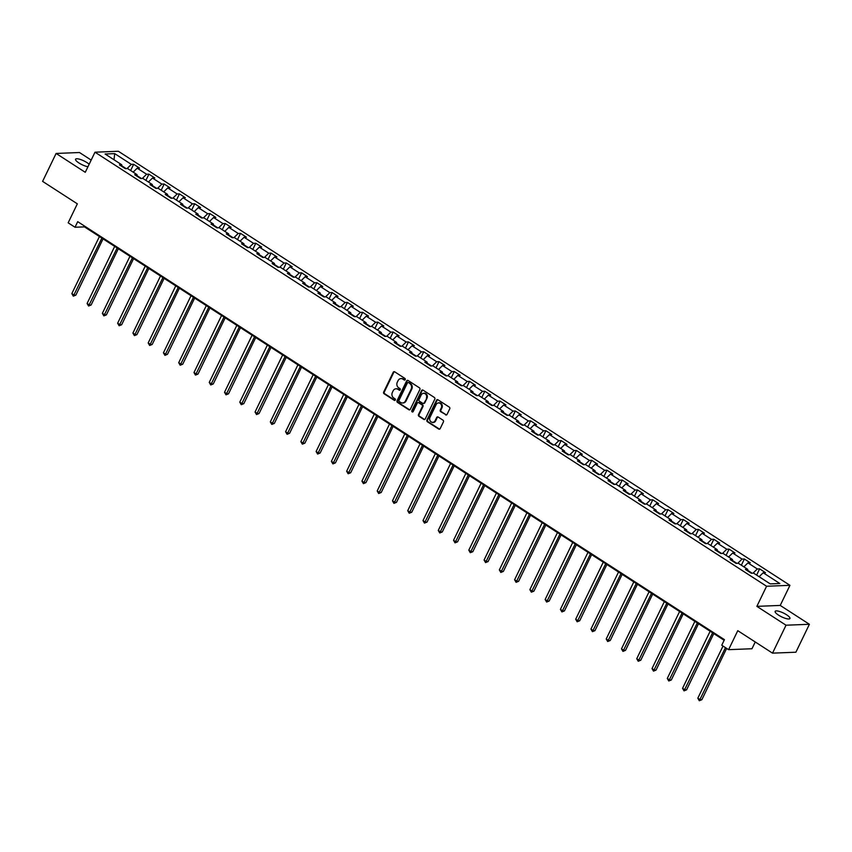 <?xml version="1.0" encoding="UTF-8"?>
<svg xmlns="http://www.w3.org/2000/svg" width="852" height="852" viewBox="0 0 852 852"><rect width="100%" height="100%" fill="white"/><g stroke="black" fill="none" stroke-linecap="round" stroke-linejoin="round"><path stroke-width="1.28" d="M405.201 379.63A0.884 0.767 -92.3 0 0 404.902 378.426L394.7 371.823A1.257 1.097 -92.3 0 0 393.209 372.303L383.666 392.037A1.257 1.097 -92.3 0 0 384.092 393.752L394.295 400.355A0.884 0.767 -92.3 0 0 395.04 398.821L393.72 397.969A4.036 3.514 -92.3 0 1 392.346 392.474L393.134 390.823A4.036 3.514 -92.3 0 1 397.905 389.3L399.226 390.152A0.884 0.767 -92.3 0 0 399.971 388.618L398.651 387.767A4.036 3.514 -92.3 0 1 397.277 382.271L398.065 380.631A4.036 3.514 -92.3 0 1 402.836 379.108L404.157 379.96A0.884 0.767 -92.3 0 0 405.201 379.63M786.588 614.782A8.222 2.119 25.8 0 0 775.139 611.363A8.222 2.119 25.8 0 0 778.494 615.101A8.222 2.119 25.8 0 0 789.942 618.52A8.222 2.119 25.8 0 0 786.588 614.782M89.162 164.255A8.222 2.119 25.8 0 0 87 162.636A8.222 2.119 25.8 0 0 75.562 159.218A8.222 2.119 25.8 0 0 78.916 162.956A8.222 2.119 25.8 0 0 87.958 166.747M445.575 414.86A1.257 1.097 -92.3 0 0 447.066 414.381L449.739 408.843A1.257 1.097 -92.3 0 0 449.313 407.128L437.971 399.801A1.257 1.097 -92.3 0 0 436.48 400.27L426.937 420.015A1.257 1.097 -92.3 0 0 427.374 421.729L438.705 429.057A1.257 1.097 -92.3 0 0 440.196 428.577L443.434 421.889A1.257 1.097 -92.3 0 0 442.997 420.174L438.152 417.033A1.257 1.097 -92.3 0 0 436.661 417.512L435.052 420.835A3.376 2.939 -92.3 0 1 429.919 417.512L436.192 404.519A3.376 2.939 -92.3 0 1 441.336 407.842L440.292 410.004A1.257 1.097 -92.3 0 0 440.718 411.718L446.203 414.828A1.257 1.097 -92.3 0 0 446.469 414.956M91.175 160.08L79.481 152.519L56.104 153.456L42.6 181.38L77.34 203.83L68.16 222.819L75.019 227.25L77.713 221.669L724.445 639.66L721.75 645.241L728.598 649.671L751.975 648.745L755.245 641.971M786.023 625.208L809.4 624.282L780.23 605.431L756.864 606.358L786.023 625.208L772.519 653.143L737.779 630.682L728.598 649.671M756.864 606.358L766.576 586.251L94.987 152.199L118.364 151.262L789.953 585.324L766.576 586.251M56.104 153.456L85.264 172.306L94.987 152.199M419.866 389.534A1.257 1.097 -92.3 0 0 419.429 387.82L408.097 380.493A1.257 1.097 -92.3 0 0 406.606 380.961L397.064 400.696A1.257 1.097 -92.3 0 0 397.49 402.421L408.832 409.748A1.257 1.097 -92.3 0 0 410.323 409.269L419.866 389.534M423.039 390.141L434.371 397.469A1.257 1.097 -92.3 0 1 434.797 399.183L425.255 418.928A1.257 1.097 -92.3 0 1 423.774 419.397L418.918 416.266A1.257 1.097 -92.3 0 1 418.492 414.551L422.358 406.542A1.257 1.097 -92.3 0 0 421.921 404.828L418.705 402.74A1.257 1.097 -92.3 0 0 417.214 403.22L413.188 411.559A0.884 0.767 -92.3 0 1 411.846 410.685L421.548 390.621A1.257 1.097 -92.3 0 1 423.039 390.141M809.4 624.282L795.896 652.217L772.519 653.143M759.633 568.87L757.332 568.966L747.928 562.895L750.239 562.799L744.371 559.008L742.06 559.093L732.667 553.023L734.967 552.927L729.099 549.135L726.788 549.231L717.395 543.161L719.706 543.065L713.827 539.273L711.526 539.359L702.133 533.288L704.434 533.192L698.565 529.401L696.254 529.497L686.861 523.416L689.172 523.33L683.293 519.528L680.993 519.624L671.589 513.554L673.9 513.458L668.032 509.666L665.721 509.752L656.328 503.681L658.628 503.596L652.76 499.794L650.449 499.89L641.055 493.819L643.366 493.723L637.488 489.932L635.187 490.017L625.794 483.947L628.094 483.861L622.226 480.059L619.915 480.155L610.522 474.085L612.822 473.989L606.954 470.197L604.654 470.283L595.25 464.212L597.561 464.116L591.682 460.325L589.382 460.421L579.988 454.34L582.289 454.254L576.421 450.452L574.11 450.548L564.716 444.478L567.027 444.382L561.148 440.59L558.848 440.686L549.455 434.605L551.755 434.52L545.887 430.718L543.576 430.814L534.183 424.743L536.483 424.647L530.615 420.856L528.315 420.941L518.911 414.871L521.222 414.786L515.343 410.983L513.042 411.079L503.649 405.009L505.95 404.913L500.081 401.122L497.77 401.207L488.377 395.136L490.688 395.04L484.809 391.249L482.509 391.345L473.105 385.274L475.416 385.179L469.548 381.387L467.237 381.472L457.843 375.402L460.144 375.306L454.276 371.515L451.965 371.61L442.571 365.529L444.882 365.444L439.004 361.642L436.703 361.738L427.31 355.667L429.61 355.572L423.742 351.78L421.431 351.865L412.038 345.795L414.349 345.71L408.47 341.908L406.17 342.003L396.766 335.933L399.077 335.837L393.209 332.046L390.898 332.131L381.504 326.06L383.805 325.975L377.937 322.173L375.625 322.269L366.232 316.198L368.543 316.103L362.664 312.311L360.364 312.396L350.971 306.326L353.271 306.23L347.403 302.439L345.092 302.535L335.699 296.453L338.01 296.368L332.131 292.566L329.83 292.662L320.427 286.591L322.738 286.496L316.869 282.704L314.558 282.8L305.165 276.719L307.465 276.634L301.597 272.832L299.286 272.928L289.893 266.857L292.204 266.761L286.325 262.97L284.025 263.055L274.632 256.985L276.932 256.899L271.064 253.097L268.753 253.193L259.359 247.123L261.66 247.027L255.792 243.235L253.491 243.321L244.087 237.25L246.398 237.154L240.53 233.363L238.219 233.459L228.826 227.388L231.126 227.292L225.258 223.501L222.947 223.586L213.554 217.516L215.865 217.42L209.986 213.628L207.686 213.724L198.292 207.643L200.593 207.558L194.725 203.756L192.414 203.852L183.02 197.781L185.321 197.685L179.452 193.894L177.152 193.979L167.748 187.909L170.059 187.823L164.18 184.021L161.88 184.117L152.487 178.047L154.787 177.951L148.919 174.159L146.608 174.245L137.215 168.174L139.526 168.089L133.647 164.287L131.346 164.383L114.7 153.626L105.105 154.01L121.74 164.766L119.44 164.851L125.308 168.653L127.608 168.558L137.012 174.628L134.701 174.724L140.58 178.515L142.88 178.419L152.274 184.501L149.973 184.586L155.841 188.388L158.153 188.292L167.546 194.362L165.235 194.458L171.114 198.25L173.414 198.165L182.807 204.235L180.507 204.32L186.375 208.122L188.686 208.026L198.079 214.097L195.779 214.193L201.647 217.984L203.947 217.899L213.351 223.97L211.04 224.065L216.919 227.857L219.22 227.761L228.613 233.831L226.312 233.927L232.181 237.719L234.492 237.633L243.885 243.704L241.574 243.8L247.453 247.591L249.753 247.495L259.157 253.576L256.846 253.662L262.714 257.464L265.025 257.368L274.419 263.438L272.118 263.534L277.986 267.326L280.297 267.24L289.691 273.311L287.38 273.396L293.258 277.198L295.559 277.102L304.952 283.173L302.652 283.269L308.52 287.06L310.831 286.975L320.224 293.045L317.913 293.131L323.792 296.933L326.092 296.837L335.496 302.907L333.185 303.003L339.053 306.795L341.364 306.709L350.758 312.78L348.457 312.876L354.325 316.667L356.637 316.571L366.03 322.652L363.719 322.738L369.598 326.54L371.898 326.444L381.291 332.514L378.991 332.61L384.859 336.402L387.17 336.306L396.563 342.387L394.252 342.472L400.131 346.274L402.432 346.178L411.835 352.249L409.524 352.345L415.393 356.136L417.704 356.051L427.097 362.121L424.797 362.207L430.665 366.009L432.976 365.913L442.369 371.983L440.058 372.079L445.937 375.87L448.237 375.785L457.63 381.856L455.33 381.952L461.198 385.743L463.509 385.647L472.903 391.718L470.592 391.813L476.47 395.605L478.771 395.52L488.175 401.59L485.864 401.686L491.732 405.477L494.043 405.382L503.436 411.463L501.136 411.548L507.004 415.35L509.315 415.254L518.708 421.325L516.397 421.42L522.276 425.212L524.576 425.127L533.97 431.197L531.669 431.282L537.537 435.084L539.848 434.989L549.242 441.059L546.941 441.155L552.81 444.946L555.11 444.861L564.514 450.932L562.203 451.017L568.082 454.819L570.382 454.723L579.775 460.794L577.475 460.889L583.343 464.681L585.654 464.596L595.047 470.666L592.736 470.762L598.615 474.553L600.916 474.457L610.309 480.539L608.008 480.624L613.877 484.426L616.188 484.33L625.581 490.401L623.281 490.496L629.149 494.288L631.449 494.192L640.853 500.273L638.542 500.358L644.421 504.16L646.721 504.065L656.115 510.135L653.814 510.231L659.682 514.022L661.993 513.937L671.387 520.008L669.076 520.093L674.954 523.895L677.255 523.799L686.659 529.869L684.348 529.965L690.216 533.757L692.527 533.672L701.92 539.742L699.62 539.838L705.488 543.629L707.799 543.533L717.192 549.604L714.881 549.7L720.76 553.491L723.06 553.406L732.454 559.476L730.153 559.572L736.021 563.364L738.333 563.268L747.726 569.349L745.415 569.434L751.294 573.236L753.594 573.14L770.24 583.897L779.836 583.513L763.2 572.757L765.511 572.672L759.633 568.87L756.629 575.1M752.124 573.194L747.811 570.414M753.019 573.162L757.332 568.966M743.871 566.857L747.928 562.895M747.726 569.349L747.864 571.021M736.852 563.332L732.55 560.541M737.747 563.3L742.06 559.093M728.598 556.984L732.667 553.023M732.454 559.476L732.603 561.148M721.591 553.459L717.277 550.68M722.485 553.427L726.788 549.231M713.337 547.112L717.395 543.161M717.192 549.604L717.331 551.287M706.319 543.597L702.016 540.807M707.213 543.555L711.526 539.359M698.065 537.25L702.133 533.288M701.92 539.742L702.059 541.414M691.057 533.725L686.744 530.945M691.952 533.693L696.254 529.497M682.793 527.377L686.861 523.416M686.659 529.869L686.797 531.542M675.785 523.863L671.472 521.073M676.68 523.82L680.993 519.624M667.531 517.515L671.589 513.554M671.387 520.008L671.525 521.68M660.513 513.99L656.21 511.211M661.408 513.958L665.721 509.752M652.259 507.643L656.328 503.681M656.115 510.135L656.264 511.807M645.252 504.128L640.938 501.338M646.146 504.086L650.449 499.89M636.998 497.781L641.055 493.819M640.853 500.273L640.992 501.945M629.979 494.256L625.677 491.466M630.874 494.224L635.187 490.017M621.726 487.908L625.794 483.947M625.581 490.401L625.719 492.073M614.718 484.383L610.405 481.604M615.613 484.351L619.915 480.155M606.454 478.047L610.522 474.085M610.309 480.539L610.458 482.211M599.446 474.521L595.133 471.731M600.341 474.489L604.654 470.283M591.192 468.174L595.25 464.212M595.047 470.666L595.186 472.338M584.174 464.649L579.871 461.869M585.068 464.617L589.382 460.421M575.92 458.301L579.988 454.34M579.775 460.794L579.914 462.476M568.912 454.787L564.599 451.997M569.807 454.744L574.11 450.548M560.659 448.44L564.716 444.478M564.514 450.932L564.652 452.604M553.64 444.914L549.327 442.135M554.535 444.882L558.848 440.686M545.386 438.567L549.455 434.605M549.242 441.059L549.38 442.731M538.379 435.052L534.066 432.262M539.273 435.01L543.576 430.814M530.114 428.705L534.183 424.743M533.97 431.197L534.119 432.869M523.107 425.18L518.793 422.39M524.001 425.148L528.315 420.941M514.853 418.833L518.911 414.871M518.708 421.325L518.847 422.997M507.835 415.307L503.532 412.528M508.729 415.275L513.042 411.079M499.581 408.971L503.649 405.009M503.436 411.463L503.575 413.135M492.573 405.445L488.26 402.655M493.468 405.414L497.77 401.207M484.309 399.098L488.377 395.136M488.175 401.59L488.313 403.262M477.301 395.573L472.988 392.793M478.196 395.541L482.509 391.345M469.047 389.226L473.105 385.274M472.903 391.718L473.041 393.4M462.04 385.711L457.726 382.921M462.934 385.668L467.237 381.472M453.775 379.364L457.843 375.402M457.63 381.856L457.78 383.528M446.767 375.838L442.454 373.059M447.662 375.807L451.965 371.61M438.514 369.491L442.571 365.529M442.369 371.983L442.507 373.655M431.495 365.977L427.193 363.186M432.39 365.934L436.703 361.738M423.242 359.629L427.31 355.667M427.097 362.121L427.235 363.793M416.234 356.104L411.921 353.324M417.129 356.072L421.431 351.865M407.97 349.757L412.038 345.795M411.835 352.249L411.974 353.921M400.962 346.242L396.649 343.452M401.856 346.2L406.17 342.003M392.708 339.895L396.766 335.933M396.563 342.387L396.702 344.059M385.69 336.37L381.387 333.579M386.595 336.338L390.898 332.131M377.436 330.022L381.504 326.06M381.291 332.514L381.44 334.186M370.428 326.497L366.115 323.717M371.323 326.465L375.625 322.269M362.175 320.16L366.232 316.198M366.03 322.652L366.168 324.324M355.156 316.635L350.854 313.845M356.051 316.603L360.364 312.396M346.902 310.288L350.971 306.326M350.758 312.78L350.896 314.452M339.895 306.763L335.582 303.983M340.789 306.731L345.092 302.535M331.63 300.415L335.699 296.453M335.496 302.907L335.635 304.59M324.623 296.901L320.309 294.11M325.517 296.858L329.83 292.662M316.369 290.553L320.427 286.591M320.224 293.045L320.363 294.717M309.351 287.028L305.048 284.248M310.245 286.996L314.558 282.8M301.097 280.681L305.165 276.719M304.952 283.173L305.101 284.845M294.089 277.166L289.776 274.376M294.984 277.124L299.286 272.928M285.835 270.819L289.893 266.857M289.691 273.311L289.829 274.983M278.817 267.294L274.514 264.503M279.712 267.262L284.025 263.055M270.563 260.946L274.632 256.985M274.419 263.438L274.557 265.11M263.556 257.421L259.242 254.641M264.45 257.389L268.753 253.193M255.291 251.084L259.359 247.123M259.157 253.576L259.296 255.249M248.283 247.559L243.97 244.769M249.178 247.527L253.491 243.321M240.03 241.212L244.087 237.25M243.885 243.704L244.023 245.376M233.011 237.687L228.709 234.907M233.906 237.655L238.219 233.459M224.758 231.339L228.826 227.388M228.613 233.831L228.751 235.514M217.75 227.825L213.437 225.035M218.644 227.782L222.947 223.586M209.496 221.477L213.554 217.516M213.351 223.97L213.49 225.642M202.478 217.952L198.175 215.173M203.372 217.92L207.686 213.724M194.224 211.605L198.292 207.643M198.079 214.097L198.218 215.769M187.216 208.09L182.903 205.3M188.111 208.048L192.414 203.852M178.952 201.743L183.02 197.781M182.807 204.235L182.956 205.907M171.944 198.218L167.631 195.438M172.839 198.186L177.152 193.979M163.69 191.87L167.748 187.909M167.546 194.362L167.684 196.035M156.672 188.356L152.37 185.566M157.567 188.313L161.88 184.117M148.418 182.008L152.487 178.047M152.274 184.501L152.412 186.173M141.411 178.483L137.097 175.693M142.305 178.451L146.608 174.245M133.157 172.136L137.215 168.174M137.012 174.628L137.151 176.3M126.139 168.611L121.825 165.831M127.033 168.579L131.346 164.383M114.04 159.782L114.7 153.626M121.74 164.766L121.879 166.438M780.23 605.431L789.953 585.324M75.019 227.25L84.486 226.877L724.147 640.289M759.132 576.719L763.2 572.757M84.795 226.249L84.486 226.877M130.644 170.517L133.647 164.287M145.905 180.379L148.919 174.159M161.177 190.252L164.18 184.021M176.449 200.113L179.452 193.894M191.711 209.986L194.725 203.756M206.983 219.848L209.986 213.628M222.244 229.72L225.258 223.501M237.516 239.593L240.53 233.363M252.788 249.455L255.792 243.235M268.05 259.327L271.064 253.097M283.322 269.189L286.325 262.97M298.583 279.062L301.597 272.832M313.855 288.924L316.869 282.704M329.128 298.796L332.131 292.566M344.389 308.669L347.403 302.439M359.661 318.531L362.664 312.311M374.923 328.403L377.937 322.173M390.195 338.265L393.209 332.046M405.467 348.138L408.47 341.908M420.728 358L423.742 351.78M436 367.872L439.004 361.642M451.262 377.734L454.276 371.515M466.534 387.607L469.548 381.387M481.806 397.479L484.809 391.249M497.067 407.341L500.081 401.122M512.34 417.214L515.343 410.983M527.601 427.076L530.615 420.856M542.873 436.948L545.887 430.718M558.145 446.81L561.148 440.59M573.407 456.683L576.421 450.452M588.679 466.555L591.682 460.325M603.951 476.417L606.954 470.197M619.212 486.29L622.226 480.059M634.484 496.152L637.488 489.932M649.746 506.024L652.76 499.794M665.018 515.886L668.032 509.666M680.29 525.759L683.293 519.528M695.552 535.62L698.565 529.401M710.824 545.493L713.827 539.273M726.085 555.366L729.099 549.135M741.357 565.227L744.371 559.008M404.881 379.981A0.884 0.767 -92.3 0 1 404.796 379.939L403.475 379.076A4.036 3.514 -92.3 0 0 401.303 378.586M396.372 388.789A4.036 3.514 -92.3 0 1 398.544 389.279L399.865 390.131A0.884 0.767 -92.3 0 0 399.95 390.184M394.433 371.706A1.257 1.097 -92.3 0 0 393.837 372.281L384.295 392.016A1.257 1.097 -92.3 0 0 384.721 393.73L394.934 400.333A0.884 0.767 -92.3 0 0 395.019 400.376M407.831 380.365A1.257 1.097 -92.3 0 0 407.235 380.94L397.692 400.674A1.257 1.097 -92.3 0 0 398.129 402.389L409.461 409.716A1.257 1.097 -92.3 0 0 409.727 409.844M408.406 382.708A0.884 0.767 -92.3 0 0 407.362 383.038L398.992 400.365A0.884 0.767 -92.3 0 0 399.29 401.569L400.685 402.463A4.036 3.514 -92.3 0 0 405.456 400.941L411.186 389.098A4.036 3.514 -92.3 0 0 409.801 383.602L409.045 382.686A0.884 0.767 -92.3 0 0 408.321 382.654M402.858 402.953A4.036 3.514 -92.3 0 0 406.084 400.919L405.456 400.941M409.045 382.686L410.44 383.581A4.036 3.514 -92.3 0 1 411.814 389.076L406.084 400.919M418.449 402.623A1.257 1.097 -92.3 0 1 419.344 402.719L422.56 404.796A1.257 1.097 -92.3 0 1 422.986 406.521L419.12 414.519A1.257 1.097 -92.3 0 0 419.546 416.234L424.402 419.376A1.257 1.097 -92.3 0 0 424.658 419.493M422.773 390.024A1.257 1.097 -92.3 0 0 422.177 390.589L412.474 410.664A0.884 0.767 -92.3 0 0 412.869 411.91M426.373 398.235A3.376 2.939 -92.3 0 0 421.229 394.913L419.024 399.492A1.257 1.097 -92.3 0 0 419.45 401.207L422.667 403.294A1.257 1.097 -92.3 0 0 424.158 402.815L427.001 398.214A3.376 2.939 -92.3 0 0 423.987 393.219M423.561 403.39A1.257 1.097 -92.3 0 0 424.786 402.794L424.158 402.815M427.001 398.214L424.786 402.794M438.95 402.815A3.376 2.939 -92.3 0 1 441.964 407.81L440.921 409.982A1.257 1.097 -92.3 0 0 441.357 411.697L446.203 414.828M432.933 422.507A3.376 2.939 -92.3 0 0 435.692 420.803L435.052 420.835M437.885 416.916A1.257 1.097 -92.3 0 0 437.289 417.491L435.692 420.803M437.715 399.673A1.257 1.097 -92.3 0 0 437.119 400.248L427.576 419.983A1.257 1.097 -92.3 0 0 428.002 421.708L439.334 429.025A1.257 1.097 -92.3 0 0 439.6 429.152M99.428 236.526L71.834 293.61L74.284 295.197L75.86 295.133L103.049 238.869M75.86 295.133L73.315 296.155L101.878 238.113M73.315 296.155L71.834 293.61M114.69 246.398L87.096 303.482L89.545 305.059L91.121 304.995L118.321 248.741M91.121 304.995L88.587 306.017L117.139 247.975M88.587 306.017L87.096 303.482M129.962 256.26L102.368 313.344L104.817 314.931L106.394 314.867L133.594 258.614M106.394 314.867L103.848 315.89L132.411 257.847M103.848 315.89L102.368 313.344M145.234 266.133L117.64 323.217L120.079 324.793L121.666 324.729L148.855 268.476M121.666 324.729L119.12 325.752L147.673 267.709M119.12 325.752L117.64 323.217M160.495 276.005L132.901 333.079L135.351 334.666L136.927 334.602L164.127 278.348M136.927 334.602L134.392 335.624L162.945 277.582M134.392 335.624L132.901 333.079M175.768 285.867L148.173 342.951L150.623 344.527L152.199 344.464L179.389 288.21M152.199 344.464L149.654 345.486L178.217 287.454M149.654 345.486L148.173 342.951M191.029 295.74L163.435 352.813L165.884 354.4L167.461 354.336L194.661 298.083M167.461 354.336L164.926 355.359L193.479 297.316M164.926 355.359L163.435 352.813M206.301 305.602L178.707 362.686L181.156 364.262L182.733 364.209L209.933 307.945M182.733 364.209L180.187 365.22L208.751 307.189M180.187 365.22L178.707 362.686M221.573 315.474L193.979 372.558L196.418 374.135L198.005 374.071L225.194 317.817M198.005 374.071L195.459 375.093L224.012 317.05M195.459 375.093L193.979 372.558M236.835 325.336L209.241 382.42L211.69 384.007L213.266 383.943L240.466 327.679M213.266 383.943L210.732 384.966L239.284 326.923M210.732 384.966L209.241 382.42M252.107 335.209L224.513 392.293L226.962 393.869L228.538 393.805L255.728 337.552M228.538 393.805L225.993 394.827L254.556 336.785M225.993 394.827L224.513 392.293M267.368 345.071L239.774 402.155L242.224 403.742L243.81 403.678L271 347.424M243.81 403.678L241.265 404.7L269.818 346.657M241.265 404.7L239.774 402.155M282.64 354.943L255.046 412.027L257.496 413.603L259.072 413.539L286.272 357.286M259.072 413.539L256.527 414.562L285.09 356.53M256.527 414.562L255.046 412.027M297.912 364.816L270.318 421.889L272.757 423.476L274.344 423.412L301.533 367.159M274.344 423.412L271.799 424.434L300.351 366.392M271.799 424.434L270.318 421.889M313.174 374.678L285.58 431.762L288.029 433.338L289.605 433.285L316.806 377.021M289.605 433.285L287.071 434.296L315.623 376.264M287.071 434.296L285.58 431.762M328.446 384.55L300.852 441.624L303.301 443.21L304.878 443.147L332.067 386.893M304.878 443.147L302.332 444.169L330.895 386.126M302.332 444.169L300.852 441.624M343.718 394.412L316.113 451.496L318.563 453.083L320.15 453.019L347.339 396.755M320.15 453.019L317.604 454.041L346.157 395.999M317.604 454.041L316.113 451.496M358.98 404.285L331.385 461.369L333.835 462.945L335.411 462.881L362.611 406.628M335.411 462.881L332.866 463.903L361.429 405.861M332.866 463.903L331.385 461.369M374.252 414.147L346.657 471.231L349.096 472.817L350.683 472.753L377.873 416.5M350.683 472.753L348.138 473.776L376.69 415.733M348.138 473.776L346.657 471.231M389.513 424.019L361.919 481.103L364.368 482.679L365.945 482.615L393.145 426.362M365.945 482.615L363.41 483.638L391.963 425.595M363.41 483.638L361.919 481.103M404.785 433.892L377.191 490.965L379.641 492.552L381.217 492.488L408.417 436.235M381.217 492.488L378.671 493.51L407.235 435.468M378.671 493.51L377.191 490.965M420.057 443.754L392.463 500.838L394.902 502.414L396.489 502.35L423.678 446.097M396.489 502.35L393.943 503.372L422.496 445.34M393.943 503.372L392.463 500.838M435.319 453.626L407.725 510.699L410.174 512.286L411.75 512.222L438.95 455.969M411.75 512.222L409.216 513.245L437.768 455.202M409.216 513.245L407.725 510.699M450.591 463.488L422.997 520.572L425.436 522.148L427.022 522.095L454.212 465.831M427.022 522.095L424.477 523.107L453.04 465.075M424.477 523.107L422.997 520.572M465.852 473.361L438.258 530.445L440.708 532.021L442.284 531.957L469.484 475.704M442.284 531.957L439.749 532.979L468.302 474.937M439.749 532.979L438.258 530.445M481.124 483.222L453.53 540.306L455.98 541.893L457.556 541.829L484.756 485.565M457.556 541.829L455.011 542.852L483.574 484.809M455.011 542.852L453.53 540.306M496.397 493.095L468.802 550.179L471.241 551.755L472.828 551.691L500.017 495.438M472.828 551.691L470.283 552.714L498.835 494.671M470.283 552.714L468.802 550.179M511.658 502.957L484.064 560.041L486.513 561.628L488.089 561.564L515.29 505.311M488.089 561.564L485.555 562.586L514.107 504.544M485.555 562.586L484.064 560.041M526.93 512.829L499.336 569.913L501.785 571.49L503.362 571.426L530.551 515.172M503.362 571.426L500.816 572.448L529.38 514.416M500.816 572.448L499.336 569.913M542.192 522.702L514.597 579.775L517.047 581.362L518.623 581.298L545.823 525.045M518.623 581.298L516.088 582.321L544.641 524.278M516.088 582.321L514.597 579.775M557.464 532.564L529.869 589.648L532.319 591.224L533.895 591.171L561.095 534.907M533.895 591.171L531.35 592.183L559.913 534.151M531.35 592.183L529.869 589.648M572.736 542.436L545.142 599.51L547.58 601.097L549.167 601.033L576.357 544.779M549.167 601.033L546.622 602.055L575.175 544.013M546.622 602.055L545.142 599.51M587.997 552.298L560.403 609.382L562.852 610.969L564.429 610.905L591.629 554.641M564.429 610.905L561.894 611.928L590.447 553.885M561.894 611.928L560.403 609.382M603.269 562.171L575.675 619.255L578.125 620.831L579.701 620.767L606.89 564.514M579.701 620.767L577.155 621.79L605.719 563.747M577.155 621.79L575.675 619.255M618.531 572.033L590.937 629.117L593.386 630.704L594.962 630.64L622.162 574.386M594.962 630.64L592.428 631.662L620.98 573.62M592.428 631.662L590.937 629.117M633.803 581.905L606.209 638.989L608.658 640.566L610.234 640.502L637.434 584.248M610.234 640.502L607.689 641.524L636.252 583.482M607.689 641.524L606.209 638.989M649.075 591.778L621.481 648.851L623.92 650.438L625.506 650.374L652.696 594.121M625.506 650.374L622.961 651.397L651.514 593.354M622.961 651.397L621.481 648.851M664.336 601.64L636.742 658.724L639.192 660.3L640.768 660.236L667.968 603.983M640.768 660.236L638.233 661.258L666.786 603.227M638.233 661.258L636.742 658.724M679.608 611.512L652.014 668.586L654.464 670.173L656.04 670.109L683.229 613.855M656.04 670.109L653.495 671.131L682.058 613.089M653.495 671.131L652.014 668.586M694.87 621.374L667.276 678.458L669.725 680.034L671.312 679.981L698.502 623.717M671.312 679.981L668.767 680.993L697.319 622.961M668.767 680.993L667.276 678.458M710.142 631.247L682.548 688.331L684.997 689.907L686.574 689.843L713.774 633.59M686.574 689.843L684.028 690.865L712.591 632.823M684.028 690.865L682.548 688.331M723.018 646.061L697.82 698.193L700.259 699.78L701.846 699.716L726.639 648.415M701.846 699.716L699.3 700.738L725.467 647.648M699.3 700.738L697.82 698.193M403.475 379.076L402.836 379.108M399.865 390.131L399.226 390.152M398.544 389.279L397.905 389.3M394.934 400.333L394.295 400.355M384.721 393.73L384.092 393.752M384.295 392.016L383.666 392.037M393.837 372.281L393.209 372.303M404.796 379.939L404.157 379.96M409.461 409.716L408.832 409.748M398.129 402.389L397.49 402.421M397.692 400.674L397.064 400.696M407.235 380.94L406.606 380.961M411.814 389.076L411.186 389.098M410.44 383.581L409.801 383.602M424.402 419.376L423.774 419.397M419.546 416.234L418.918 416.266M419.12 414.519L418.492 414.551M422.986 406.521L422.358 406.542M422.56 404.796L421.921 404.828M419.344 402.719L418.705 402.74M412.474 410.664L411.846 410.685M422.177 390.589L421.548 390.621M441.357 411.697L440.718 411.718M440.921 409.982L440.292 410.004M441.964 407.81L441.336 407.842M437.289 417.491L436.661 417.512M439.334 429.025L438.705 429.057M428.002 421.708L427.374 421.729M427.576 419.983L426.937 420.015M437.119 400.248L436.48 400.27M401.611 378.554L400.983 378.586M396.681 388.757L396.052 388.778M408.64 382.569L408.002 382.591M403.177 402.964L402.538 402.985M418.758 402.559L418.13 402.581M424.296 393.177L423.668 393.209M423.881 403.433L423.252 403.454M439.27 402.783L438.631 402.804M433.253 422.517L432.624 422.539"/></g></svg>
